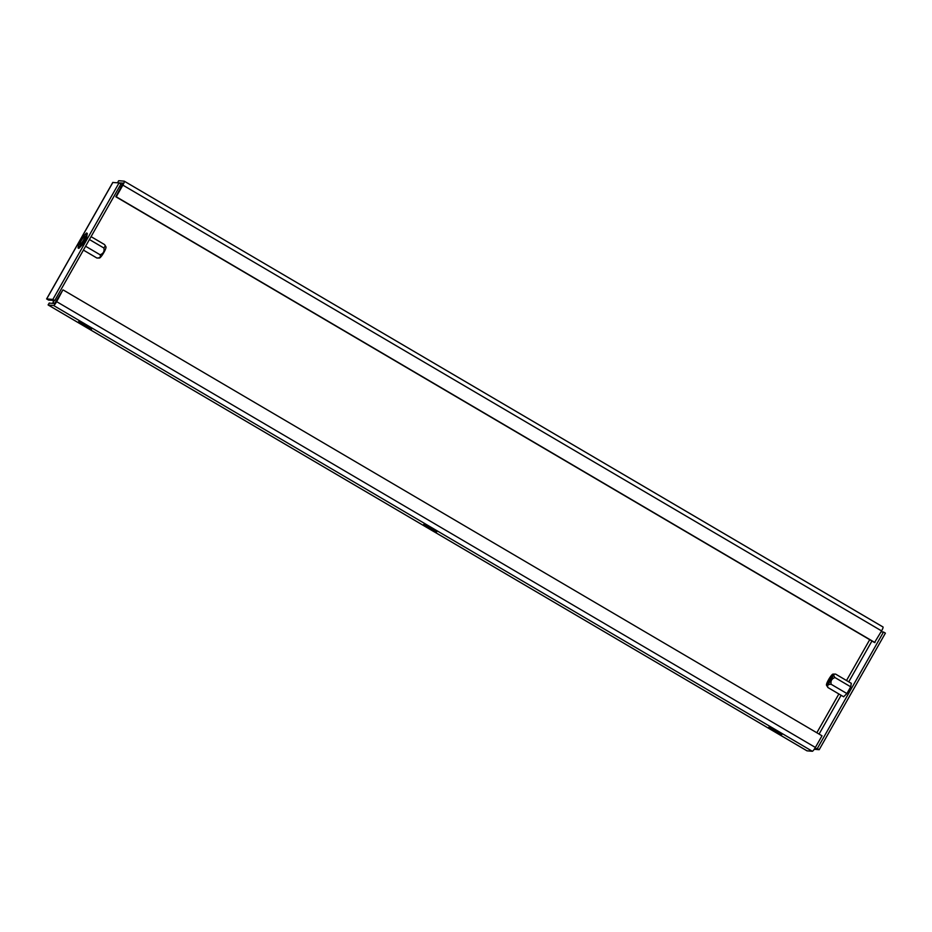 <?xml version="1.0" encoding="UTF-8"?>
<svg xmlns="http://www.w3.org/2000/svg" width="932" height="932" viewBox="0 0 932 932"><rect width="100%" height="100%" fill="white"/><g stroke="black" fill="none" stroke-linecap="round" stroke-linejoin="round"><path stroke-width="1.4" d="M86.559 325.501A7.468 0.617 29.6 0 1 91.627 329.078A7.468 0.617 29.6 0 1 83.694 325.268A7.468 0.617 29.6 0 1 78.638 321.691A7.468 0.617 29.6 0 1 86.559 325.501M776.775 731.038A7.468 0.617 29.6 0 1 781.832 734.602A7.468 0.617 29.6 0 1 773.909 730.793A7.468 0.617 29.6 0 1 768.842 727.228A7.468 0.617 29.6 0 1 776.775 731.038M431.667 528.269A7.468 0.617 29.6 0 1 436.735 531.846A7.468 0.617 29.6 0 1 428.802 528.036A7.468 0.617 29.6 0 1 423.734 524.46A7.468 0.617 29.6 0 1 431.667 528.269M54.091 303.494L53.241 302.993A3.74 3.67 94.7 0 0 53.683 300.465M53.252 300.43A3.74 3.67 -85.3 0 1 52.809 302.958L52.53 303.366M118.912 180.726A4.485 0.781 -59.6 0 0 118.492 180.936L117.595 182.777L123.164 183.15L115.813 196.745L874.542 642.532L881.59 630.906A4.485 0.781 120.4 0 0 883 626.968L124.282 181.192A4.485 0.781 -59.6 0 0 124.212 181.169L118.912 180.726M49.559 303.121L54.697 303.541L62.852 289.98L56.666 301.665A4.485 0.781 -59.6 0 1 53.59 305.486L48.289 305.044A4.485 0.781 -59.6 0 1 48.231 305.032L806.949 750.808A4.485 0.781 120.4 0 1 806.902 750.761M48.231 305.032A4.485 0.781 -59.6 0 1 48.126 304.799L49.314 302.982M63.283 290.015L822.012 735.802L815.384 747.452A4.485 0.781 120.4 0 1 812.32 751.274L807.019 750.831A4.485 0.781 120.4 0 1 806.949 750.808M48.557 300.092L46.693 298.927L52.856 299.428L119.063 182.893L120.962 184.012L54.755 300.547L52.856 299.428M112.83 182.486L119.063 182.893M48.592 300.046L54.755 300.547M817.294 748.571L819.193 749.689L885.4 633.143L883.501 632.024L817.294 748.571L814.836 748.373M843.623 696.763L846.862 693.606L850.765 686.733L851.277 683.307M881.078 631.826L883.501 632.024M819.193 749.689L814.242 749.281M874.973 642.567L116.244 196.78L122.873 185.13A4.485 0.781 -59.6 0 0 124.282 181.192L882.942 626.956A4.485 0.781 120.4 0 1 883 626.968M82.692 238.301A4.858 0.85 -59.6 0 0 79.837 244.662A4.858 0.85 -59.6 0 0 81.911 242.646A4.858 0.85 -59.6 0 0 84.765 236.285A4.858 0.85 -59.6 0 0 82.692 238.301M96.881 258.013C99.899 258.082 100.959 256.999 100.074 254.751C103.301 253.667 104.582 251.43 103.906 248.029L105.339 245.792L105.968 246.91A6.466 1.13 120.4 0 1 102.089 255.298A6.466 1.13 120.4 0 1 99.444 258.013L96.881 258.013L83.414 250.102M105.339 245.792L104.524 244.557L91.068 236.646M85.861 236.856L81.608 244.335L78.055 247.947L78.742 244.091L82.995 236.623L86.548 233L85.861 236.856L86.618 237.299L82.377 244.778L81.608 244.335M82.377 244.778L78.812 248.401L78.055 247.947M86.618 237.299L87.305 233.443L86.548 233M103.906 248.029L89.425 239.524M100.074 254.751L85.604 246.258M830.226 677.681A4.52 0.792 -59.6 0 0 827.931 681.758A4.52 0.792 -59.6 0 0 827.733 683.61A4.52 0.792 -59.6 0 0 829.503 681.723A4.52 0.792 -59.6 0 0 832.241 675.933A4.52 0.792 -59.6 0 0 830.226 677.681M832.043 677.005A3.74 0.652 -59.6 0 0 830.831 678.426A3.74 0.652 -59.6 0 0 828.571 682.911M829.34 682.597A6.466 1.13 -59.6 0 0 832.544 676.935A6.466 1.13 -59.6 0 0 833.022 674.092A6.466 1.13 -59.6 0 0 830.377 676.807A6.466 1.13 -59.6 0 0 826.498 685.195A6.466 1.13 -59.6 0 0 829.34 682.597M833.022 674.092L835.585 674.092C833.429 674.092 833.22 675.257 834.967 677.564C831.74 678.647 830.47 680.884 831.146 684.286L846.897 693.548M831.146 684.286C828.129 684.216 827.057 685.311 827.942 687.548L843.716 696.81M834.967 677.564L850.718 686.814M835.585 674.092L851.37 683.366M827.942 687.548L826.498 685.195M869.707 639.69L846.512 680.511M838.87 693.967L816.828 732.762M119.552 186.505L121.113 187.425M122.313 185.317L120.741 184.396M807.019 750.831L48.289 305.044M812.32 751.274L53.59 305.486M46.693 298.927L112.9 182.381M819.077 734.078L841.107 695.284M848.749 681.828L871.944 641.006M122.873 185.13L881.59 630.906M815.384 747.452L56.666 301.665M112.807 182.404L46.6 298.951"/></g></svg>
